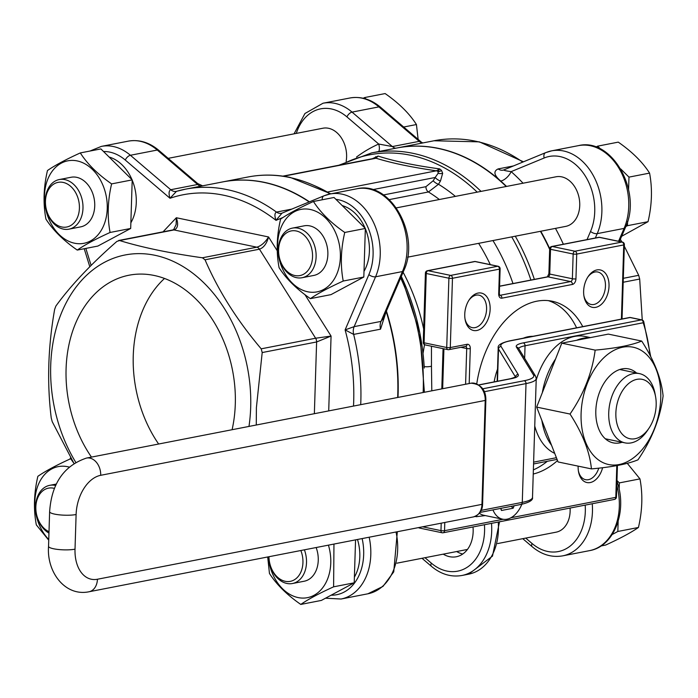 <?xml version="1.0" encoding="UTF-8"?>
<svg xmlns="http://www.w3.org/2000/svg" width="698" height="698" viewBox="0 0 698 698"><rect width="100%" height="100%" fill="white"/><g stroke="black" fill="none" stroke-linecap="round" stroke-linejoin="round"><path stroke-width="1.05" d="M176.402 191.357A10.104 7.442 79 0 1 176.245 191.392A10.104 7.442 79 0 1 176.201 191.4A10.104 7.442 79 0 1 170.731 189.725C168.811 190.755 168.567 193.599 170.007 198.267L176.481 191.339L185.476 189.167A186.985 137.619 -101 0 0 176.681 191.287M202.586 185.834L197.674 183.557L197.595 184.49L170.731 189.725L130.413 155.27L157.277 150.044L197.595 184.49A10.104 7.442 79 0 0 200.893 186.165M309.179 201.923A186.985 137.619 -101 0 0 222.418 181.969L185.476 189.167A186.985 137.619 -101 0 1 276.495 212.079C274.593 213.047 274.427 215.804 276.015 220.35L282.001 213.143L323.977 195.815A5.052 3.385 -112.4 0 1 324.413 195.684A53.572 39.428 -101 0 1 329.988 194.009L323.977 195.815A5.052 3.385 -112.4 0 0 322.267 199.768M360.718 404.666A186.985 137.619 -101 0 0 353.659 334.403A10.104 7.442 79 0 1 354.148 326.638L345.109 329.892L353.659 334.403L380.523 329.177L386.142 311.674M335.913 199.331A48.52 35.711 79 0 1 368.884 274.602A5.052 2.321 23.3 0 0 375.576 276.792A53.572 39.428 -101 0 0 371.598 218.64A53.572 39.428 -101 0 0 329.988 194.009L356.853 188.774C390.775 180.389 420.798 235.566 403.749 270.711L383.167 318.585L381.012 321.403L354.148 326.638L375.576 276.792L402.441 271.566L381.012 321.403A10.104 7.442 79 0 0 380.523 329.177M291.799 209.103L276.495 212.079A10.104 7.442 -101 0 0 281.416 213.318A10.104 7.442 -101 0 0 281.495 213.3A10.104 7.442 -101 0 0 281.852 213.213M378.805 151.518A10.104 6.744 66.1 0 0 378.691 144.032A197.098 145.062 -101 0 0 356.504 157.059M395.67 148.238A10.104 7.442 79 0 1 392.372 146.563L378.691 144.032L346.923 116.889A5.052 2.513 -49.5 0 1 352.054 112.116A53.572 39.428 -101 0 0 323.026 103.225L304.939 113.512L294.059 133.842M422.543 143.003A10.104 7.442 79 0 1 419.245 141.336L392.372 146.563L352.054 112.116L378.918 106.881A5.052 2.513 -49.5 0 1 380.436 107.16C370.943 99.203 360.761 96.15 349.899 97.999A53.572 39.428 79 0 1 378.918 106.881L419.245 141.336L422.901 142.933M396.874 148.002A186.985 137.619 79 0 1 397.049 147.967A186.985 137.619 79 0 1 500.754 181.07A10.104 4.93 131.6 0 0 511.145 171.629C505.649 170.888 503.302 170.295 504.113 169.841L503.066 170.155A10.104 7.442 -101 0 0 503.642 170.015M513.449 165.941L498.145 168.925C493.128 171.246 494.001 175.294 500.754 181.07A186.985 137.619 79 0 1 506.521 186.427M168.183 158.35L322.912 128.223A25.268 18.602 79 0 1 346.147 161.378M540.767 231.247A186.985 137.619 79 0 1 549.692 248.636M396.359 207.882L556.044 176.786A25.268 18.602 79 0 1 579.131 198.031A25.268 18.602 79 0 1 565.703 226.388L407.606 257.178M570.074 508.057A25.268 18.602 79 0 1 556.097 532.181L497.63 543.567M419.934 528.054A2.53 1.632 -78.2 0 1 419.489 528.054A2.53 1.632 -78.2 0 1 418.756 527.557M425.684 344.934A2.53 1.632 -78.2 0 1 425.248 344.934A2.53 1.632 -78.2 0 1 424.087 342.788A2.53 0.506 -178.2 0 1 423.241 342.378A2.53 2.53 0 0 0 425.248 344.934L447.889 349.646A2.53 1.632 101.8 0 0 448.325 349.654A2.53 1.858 -101 0 0 448.884 349.654A2.53 1.858 -101 0 0 450.289 347.569A2.53 0.506 -178.2 0 1 446.72 347.499A2.53 1.632 101.8 0 0 447.889 349.646A2.53 2.53 0 0 0 448.884 349.654L465.679 346.382A2.53 1.858 -101 0 0 467.084 344.297L450.289 347.569L452.47 278.284A2.53 1.858 -101 0 0 450.655 275.413A2.53 1.632 101.8 0 0 448.901 278.214A2.53 0.506 1.8 0 0 451.519 278.389A2.53 0.506 1.8 0 0 452.47 278.284L499.48 269.123A2.53 0.506 1.8 0 0 500.126 268.809A2.53 2.53 0 0 0 498.11 266.261A2.53 1.632 101.8 0 0 497.674 266.261A2.53 1.858 79 0 1 499.48 269.123L498.704 293.867A5.052 3.272 101.8 0 0 501.906 298.168L572.43 284.435A2.53 1.858 -101 0 0 570.624 281.564L500.1 295.298A2.53 1.858 79 0 1 501.906 298.168M503.127 519.277L444.539 530.689A2.53 0.506 -178.2 0 1 440.97 530.628A2.53 1.632 101.8 0 0 442.131 532.775A2.53 1.632 101.8 0 0 442.567 532.775A2.53 1.858 -101 0 0 443.134 532.775A2.53 1.858 -101 0 0 444.539 530.689L444.792 522.488M473.959 261.75A2.53 1.858 79 0 1 474.474 261.532A2.53 1.858 79 0 1 475.033 261.541L497.674 266.261L450.655 275.413L428.014 270.693A2.53 1.858 -101 0 0 427.455 270.693A2.53 2.53 0 0 0 425.414 273.093A2.53 0.506 1.8 0 0 426.26 273.494A2.53 1.632 -78.2 0 1 428.014 270.693L475.033 261.541A2.53 1.632 -78.2 0 1 475.469 261.541A2.53 1.632 -78.2 0 1 475.87 261.715M598.212 237.556A2.53 1.858 79 0 1 598.727 237.337A2.53 1.858 79 0 1 599.294 237.346A2.53 1.632 -78.2 0 1 599.73 237.346A2.53 1.632 -78.2 0 1 600.132 237.521M418.495 527.609A2.53 2.53 0 0 0 419.489 528.054L442.131 532.775A2.53 2.53 0 0 0 443.134 532.775L614.406 499.428A2.53 2.53 0 0 0 616.447 497.028A2.53 0.506 -178.2 0 1 615.811 497.342A2.53 1.858 79 0 1 614.406 499.428A2.53 1.858 79 0 1 613.839 499.419M499.576 286.276L547.982 276.853A2.53 1.632 101.8 0 0 549.736 274.052L550.521 249.299A2.53 1.632 -78.2 0 1 552.275 246.499A2.53 1.858 -101 0 0 551.717 246.499A2.53 2.53 0 0 0 549.675 248.898A2.53 0.506 1.8 0 0 550.521 249.299L573.154 254.02A2.53 0.506 1.8 0 0 575.771 254.185A2.53 0.506 1.8 0 0 576.723 254.081A2.53 1.858 -101 0 0 574.916 251.219A2.53 1.632 101.8 0 0 573.154 254.02L572.377 278.764A2.53 1.632 -78.2 0 1 570.624 281.564L547.982 276.853A2.53 1.858 -101 0 0 547.424 276.844A2.53 1.858 -101 0 0 546.9 277.062M572.43 284.435A5.052 3.272 101.8 0 0 575.946 278.834L576.723 254.081L623.742 244.928A2.53 0.506 1.8 0 0 624.378 244.614A2.53 2.53 0 0 0 622.372 242.066A2.53 1.632 101.8 0 0 621.927 242.058A2.53 1.858 79 0 1 623.742 244.928L621.412 319.099M596.921 269.925A19.108 12.355 101.8 0 0 588.135 276.583A19.108 12.355 101.8 0 0 584.008 296.406A19.108 12.355 101.8 0 0 598.221 306.509A19.108 12.355 101.8 0 0 609.022 284.348A19.108 12.355 101.8 0 0 596.921 269.925M476.76 383.839A88.437 57.201 -78.2 0 1 536.858 301.196A88.437 57.201 -78.2 0 1 552.17 301.231A88.437 57.201 -78.2 0 1 582.751 326.629M557.519 460.575A88.437 57.201 -78.2 0 1 533.237 474.029M578.136 466.133A19.108 12.355 101.8 0 0 578.502 471.612A19.108 12.355 101.8 0 0 589.958 482.597A19.108 12.355 101.8 0 0 602.61 467.695M478.034 293.073A19.108 12.355 101.8 0 0 469.257 299.739A19.108 12.355 101.8 0 0 465.121 319.553A19.108 12.355 101.8 0 0 479.334 329.657A19.108 12.355 101.8 0 0 490.144 307.495A19.108 12.355 101.8 0 0 478.034 293.073M91.473 457.094A113.32 83.402 79 0 1 68.814 345.362A113.32 83.402 79 0 1 129.034 275.213A113.32 83.402 79 0 1 154.179 275.466A113.32 83.402 79 0 1 232.094 429.715M164.519 278.458A113.32 83.402 -101 0 0 158.638 444.015M468.847 300.367A16.578 10.723 -78.2 0 1 476.071 295.158A16.578 10.723 -78.2 0 1 478.941 295.158A16.578 10.723 -78.2 0 1 486.061 313.577A16.578 10.723 -78.2 0 1 472.18 327.624A16.578 10.723 -78.2 0 1 464.999 318.812M587.725 277.219A16.578 10.723 -78.2 0 1 594.958 272.002A16.578 10.723 -78.2 0 1 597.828 272.011A16.578 10.723 -78.2 0 1 604.939 290.429A16.578 10.723 -78.2 0 1 591.066 304.468A16.578 10.723 -78.2 0 1 583.886 295.664M598.779 468.14A16.578 10.723 -78.2 0 1 585.561 479.674A16.578 10.723 -78.2 0 1 578.38 470.871M636.951 379.337A30.319 19.614 -78.2 0 1 655.579 396.691A30.319 19.614 -78.2 0 1 649.027 428.153A30.319 19.614 -78.2 0 1 616.919 423.52A30.319 19.614 -78.2 0 1 636.951 379.337M655.579 396.691L655.064 393.855A35.38 22.877 101.8 0 0 639.455 373.613A35.38 22.877 101.8 0 0 633.33 373.605A35.38 22.877 101.8 0 0 609.084 408.199A35.38 22.877 101.8 0 0 625.033 442.881A35.38 22.877 101.8 0 0 647.421 430.553L649.027 428.153M629.003 317.738A2.53 1.858 79 0 1 629.517 317.52A2.53 1.858 79 0 1 630.076 317.529L641.401 319.885L523.23 342.893A2.53 1.858 79 0 1 525.044 345.763L643.207 322.755A2.53 1.283 -18.1 0 0 643.722 321.577A2.53 2.53 0 0 0 641.837 319.885A2.53 1.632 101.8 0 0 641.401 319.885A2.53 1.858 79 0 1 643.207 322.755A136.45 88.253 -78.2 0 1 649.934 355.221M431.8 390.828L431.46 366.223A5.052 1.16 -4.2 0 1 424.175 366.511M431.46 366.223L431.46 346.225M424.506 344.655L423.023 353.424M389.24 199.602L428.45 191.967L438.484 184.263L440.473 181.009L442.663 173.296L441.502 170.399L439.653 168.89C414.9 165.548 394.379 161.273 378.08 156.055L372.357 158.716M456.666 551.542A30.319 22.319 -101 0 0 462.748 554.011M523.282 338.207A50.535 32.684 -78.2 0 1 528.142 336.741A50.535 32.684 -78.2 0 1 532.975 336.323M494.14 381.902A50.535 32.684 -78.2 0 1 497.534 369.137M533.368 469.876A88.437 57.201 101.8 0 0 547.293 461.299M576.6 327.824A88.437 57.201 101.8 0 0 548.358 300.637M473.017 526.955A30.319 22.319 79 0 1 456.309 556.76A30.319 22.319 79 0 1 443.239 554.151M63.134 182.414A22.746 16.735 79 0 1 76.789 218.884A22.746 16.735 79 0 1 47.377 212.759A22.746 16.735 79 0 1 63.134 182.414M64.888 179.613A25.268 18.602 -101 0 0 59.286 179.552A25.268 18.602 -101 0 0 45.859 207.908A25.268 18.602 -101 0 0 68.945 229.162A25.268 18.602 -101 0 0 82.888 204.549A25.268 18.602 -101 0 0 64.888 179.613M59.286 179.552L71.039 177.266A25.268 18.602 79 0 1 76.649 177.318A25.268 18.602 79 0 1 94.64 202.254A25.268 18.602 79 0 1 80.698 226.867L68.945 229.162M49 531.71A22.746 16.735 79 0 1 35.982 504.89A22.746 16.735 79 0 1 53.528 488.199A22.746 16.735 79 0 1 54.47 488.434M55.718 485.494A25.268 18.602 -101 0 0 55.282 485.398A25.268 18.602 -101 0 0 49.671 485.346A25.268 18.602 -101 0 0 35.624 506.748A25.268 18.602 -101 0 0 48.956 533.08M300.847 550.513A22.746 16.735 79 0 1 290.307 581.355A22.746 16.735 79 0 1 268.966 556.725M268.774 556.76A25.268 18.602 -101 0 0 292.471 583.511A25.268 18.602 -101 0 0 304.398 549.823M316.15 547.537A25.268 18.602 79 0 1 304.223 581.225L292.471 583.511M296.275 230.977A22.746 16.735 79 0 1 309.929 267.447A22.746 16.735 79 0 1 280.517 261.322A22.746 16.735 79 0 1 296.275 230.977M298.029 228.176A25.268 18.602 -101 0 0 292.418 228.115A25.268 18.602 -101 0 0 278.999 256.471A25.268 18.602 -101 0 0 302.077 277.725A25.268 18.602 -101 0 0 316.019 253.112A25.268 18.602 -101 0 0 298.029 228.176M292.418 228.115L304.171 225.829A25.268 18.602 79 0 1 309.781 225.882A25.268 18.602 79 0 1 327.772 250.818A25.268 18.602 79 0 1 313.83 275.431L302.077 277.725M48.738 540.182L36.331 524.896C33.399 509.374 33.914 493.181 37.858 476.324C45.37 471.124 56.311 465.252 70.69 458.717L73.901 463.28L52.237 421.705L51.242 417.971C46.897 382.827 48.04 346.609 54.662 309.319L55.875 306.056C70.725 285.578 91.054 264.036 116.863 241.429L119.576 240.531C141.711 247.354 169.317 253.104 202.411 257.789L205.038 259.796C218.273 290.534 236.997 320.216 261.2 348.826L262.195 352.551L256.393 407.676L256.279 425.003M68.989 467.049A42.02 30.93 -101 0 0 40.126 480.887A42.02 30.93 -101 0 0 38.442 522.776A42.02 30.93 -101 0 0 48.755 539.528M80.305 152.923C87.302 163.917 97.737 174.238 111.61 183.897C107.667 200.754 107.16 216.947 110.083 232.469C95.705 239.013 84.763 244.876 77.251 250.076C63.378 240.426 52.943 230.104 45.937 219.111C43.014 203.589 43.52 187.396 47.464 170.53C54.976 165.33 65.926 159.467 80.305 152.923L100.905 148.918L132.21 179.883L130.683 228.464L97.851 246.071L77.251 250.076M49.34 175.835A42.02 30.93 -101 0 0 74.573 243.218A42.02 30.93 -101 0 0 103.688 187.151A42.02 30.93 -101 0 0 49.34 175.835M130.683 228.464L110.083 232.469M132.21 179.883L111.61 183.897M333.958 544.065L333.609 586.826C319.23 593.361 308.289 599.233 300.777 604.433C286.904 594.775 276.469 584.453 269.463 573.459L267.7 556.969M268.241 556.864A42.02 30.93 -101 0 0 292.575 595.769A42.02 30.93 -101 0 0 325.922 582.655A42.02 30.93 -101 0 0 328.435 545.147M355.561 539.859L354.209 582.813L333.609 586.826M354.209 582.813L321.377 600.42L300.777 604.433M313.437 201.486C320.443 212.48 330.878 222.802 344.751 232.46C340.807 249.317 340.292 265.51 343.224 281.032C328.845 287.576 317.895 293.439 310.383 298.639C296.51 288.989 286.075 278.668 279.078 267.674C276.146 252.153 276.661 235.959 280.605 219.093C288.108 213.893 299.058 208.03 313.437 201.486L334.037 197.482L365.351 228.447L344.751 232.46M336.82 235.715A42.02 30.93 -101 0 0 282.481 224.398A42.02 30.93 -101 0 0 307.713 291.781A42.02 30.93 -101 0 0 336.82 235.715M365.351 228.447L363.824 277.027L330.983 294.635L310.383 298.639M363.824 277.027L343.224 281.032M109.106 157.024A40.432 29.752 79 0 1 131.992 179.665M132.201 180.171A40.432 29.752 79 0 1 130.866 222.793M342.238 205.587A40.432 29.752 79 0 1 365.124 228.229M365.342 228.735A40.432 29.752 79 0 1 363.998 271.356M357.498 539.484A40.432 29.752 79 0 1 354.392 577.141M418.128 139.373L416.436 124.541C409.438 113.547 399.003 103.225 385.13 93.567L364.531 97.58L365.926 98.968M403.68 127.027L416.436 124.541M363.274 98.252L364.531 97.58M600.969 545.976L605.602 545.077C619.981 538.533 630.922 532.67 638.434 527.47C642.378 510.604 642.893 494.411 639.961 478.889L627.24 463.289M618.158 521.336L617.835 531.475L612.207 534.502M616.962 480.529L619.362 482.903L619.161 489.42M619.362 482.903L639.961 478.889M617.835 531.475L638.434 527.47M621.648 236.282L648.049 221.676C651.993 204.819 652.499 188.626 649.576 173.104C642.57 162.111 632.135 151.789 618.262 142.13L597.663 146.144L595.952 147.06M625.809 226.571L627.45 225.69L648.049 221.676M628.584 189.568L628.977 177.118L649.576 173.104M627.45 225.69L627.581 221.484M628.977 177.118L620.731 168.96M600.664 149.11L597.663 146.144M277.298 250.826L268.556 236.962C265.118 242.45 261.209 245.862 256.838 247.188A5.052 3.717 79 0 1 259.455 249.195C263.67 247.746 266.706 243.663 268.556 236.962L176.332 217.75L176.14 224.442L173.75 229.415M248.977 426.426A133.92 98.566 -101 0 0 250.687 407.266A133.92 98.566 -101 0 0 117.212 256.977A133.92 98.566 -101 0 0 75.672 462.189M119.576 240.531L173.994 229.939C177.807 228.482 178.583 224.424 176.332 217.75L163.044 231.841M328.714 410.895L331.07 336.07L315.618 338.225A5.052 3.717 79 0 1 316.613 341.959L331.07 336.07L304.913 294.608M642.247 320.007L639.691 279.043L638.696 275.317L624.326 246.237M621.918 241.97L620.356 239.283M309.45 201.818A186.985 137.619 -101 0 0 264.245 182.326A186.985 137.619 -101 0 0 222.749 181.908A186.985 137.619 -101 0 0 222.583 181.942M398 397.406A186.985 137.619 -101 0 0 386.413 311.038M481.044 191.392A186.985 137.619 -101 0 0 413.068 153.351A186.985 137.619 -101 0 0 371.572 152.923L396.708 148.028A186.985 137.619 79 0 1 438.204 148.447A186.985 137.619 79 0 1 506.19 186.497M540.427 231.308A186.985 137.619 79 0 1 549.658 249.352M374.8 158.237A5.052 2.513 68.5 0 0 375.69 156.692M374.32 158.402L378.08 156.055L376.021 158.237A5.052 3.717 -101 0 0 374.896 158.219L374.896 158.219A5.052 3.717 -101 0 0 374.416 158.359M440.473 181.009A5.052 1.85 31.2 0 1 435.177 177.484L438.17 173.235L438.056 171.682A5.052 3.717 -101 0 0 436.39 170.809L439.653 168.89L438.056 171.682A5.052 3.211 139.8 0 0 441.502 170.399M372.619 189.664L435.177 177.484L433.205 180.747A5.052 1.841 -148.8 0 0 438.484 184.263A172.694 127.097 -101 0 1 455.393 196.382M397.659 397.476A186.985 137.619 -101 0 0 386.203 311.517M590.429 337.588L584.994 336.453A60.647 39.228 101.8 0 0 574.489 336.436A60.647 39.228 101.8 0 0 536.195 380.07M534.747 426.059A60.647 39.228 101.8 0 0 554.709 453.36M660.744 398.13A59.923 38.756 101.8 0 0 602.61 358.947A59.923 38.756 101.8 0 0 599.416 460.584A59.923 38.756 101.8 0 0 660.744 398.13M622.101 442.27A37.779 24.43 -78.2 0 1 613.219 442.872A37.779 24.43 -78.2 0 1 596.197 405.843A37.779 24.43 -78.2 0 1 622.084 368.893A37.779 24.43 -78.2 0 1 628.628 368.902A37.779 24.43 -78.2 0 1 636.532 373.002M641.698 341.06C654.279 360.482 661.416 378.77 663.1 395.923C660.168 418.364 651.792 439.67 637.963 459.842C627.903 463.995 612.39 467.014 591.433 468.899C589.749 451.754 582.612 433.467 570.03 414.045C583.86 393.873 592.236 372.566 595.167 350.117C616.125 348.232 631.638 345.213 641.698 341.06L608.324 334.106L561.785 343.172L595.167 350.117M591.433 468.899L558.06 461.945L536.657 407.091L561.785 343.172M536.657 407.091L570.03 414.045M511.215 506.338L513.161 508.223L514.121 505.771M500.667 508.397L501.478 510.491L500.894 508.353M501.478 510.491L513.161 508.223M521.834 504.261A25.268 16.342 -78.2 0 1 502.639 519.19A25.268 16.342 -78.2 0 1 492.954 509.898M502.639 519.19L483.766 515.264A25.268 16.342 -78.2 0 1 479.404 513.274M485.311 515.586L476.272 516.703L476.176 515.953M475.068 516.45L476.272 516.703M103.54 151.518A48.52 35.711 79 0 1 125.282 160.051L170.007 198.267A181.934 133.903 79 0 1 276.015 220.35L283.187 217.392M125.282 160.051A5.052 2.513 -49.5 0 1 130.413 155.27A53.572 39.428 -101 0 0 101.385 146.388L89.972 151.038M158.786 150.323A5.052 2.513 130.5 0 0 157.277 150.044A53.572 39.428 79 0 0 128.249 141.153C139.12 139.303 149.302 142.357 158.786 150.323L197.682 183.557M368.884 274.602L345.109 329.892A181.934 133.903 79 0 1 353.511 406.07M403.749 270.711A5.052 2.321 -156.7 0 1 402.441 271.566A53.572 39.428 79 0 0 398.462 213.405A53.572 39.428 79 0 0 356.853 188.774M397.049 147.967L433.99 140.769A186.985 137.619 79 0 1 522.758 162.093M296.292 133.405A48.52 35.711 79 0 1 346.923 116.889M498.145 168.925A10.104 7.442 -101 0 0 503.066 170.155M563.356 244.23A197.098 145.062 -101 0 0 555.468 228.386M523.055 183.208A197.098 145.062 -101 0 0 511.145 171.629L544.196 157.984A5.052 3.385 -112.4 0 1 545.627 152.661A5.052 3.385 -112.4 0 1 546.063 152.53A53.572 39.428 -101 0 1 551.638 150.847L545.627 152.661L503.764 169.937M544.196 157.984A48.52 35.711 79 0 1 585.186 175.826A48.52 35.711 79 0 1 590.534 231.439L587.018 239.623M616.892 482.746A5.052 0.506 -17.3 0 1 617.451 482.798C627.266 511.992 614.022 546.613 589.557 550.635L562.693 555.861A53.572 39.428 -101 0 0 592.253 503.738M585.194 505.116A48.52 35.711 79 0 1 569.175 546.813A48.52 35.711 79 0 1 532.077 543.506L525.734 538.088M442.663 388.707L443.919 348.826M465.618 346.4A2.53 1.632 -78.2 0 1 466.718 348.529L465.592 384.249M469.187 383.551L470.286 348.599A2.53 0.506 -178.2 0 1 466.718 348.529L460.898 347.316M470.286 348.599A5.052 3.272 101.8 0 0 467.084 344.297M465.112 346.382A2.53 1.858 -101 0 0 465.679 346.382M441.206 523.186L440.97 530.628L422.622 526.807M424.087 342.788L426.26 273.494L448.901 278.214L446.72 347.499L424.087 342.788M552.275 246.499L599.294 237.346L621.927 242.058L574.916 251.219L552.275 246.499M499.576 286.163L547.424 276.844L548.89 273.642A2.53 0.506 1.8 0 0 549.736 274.052L572.377 278.764A2.53 0.506 1.8 0 0 575.946 278.834M498.704 293.867A2.53 0.506 1.8 0 0 499.34 293.561L500.126 268.809M616.805 465.583L615.811 497.342L510.936 517.759M518.71 348.581A25.268 5.052 -178.2 0 1 525.044 345.763L524.652 358.292M556.402 457.705L533.612 462.146M478.418 385.078L511.364 378.665A27.798 5.558 1.8 0 0 518.178 374.486L501.094 346.531A37.901 7.582 -178.2 0 1 510.386 340.833L630.076 317.529A2.53 1.632 -78.2 0 1 630.521 317.529A2.53 1.632 -78.2 0 1 630.922 317.703M511.364 378.665A2.53 1.858 -101 0 0 510.805 378.656A2.53 1.858 -101 0 0 510.282 378.874M518.178 374.486A2.53 2.452 148.6 0 0 515.595 376.946A25.268 5.052 -178.2 0 1 515.691 377.138M501.094 346.531A2.53 2.452 148.6 0 0 498.512 348.991L515.586 377.199M510.386 340.833A2.53 1.858 -101 0 0 509.828 340.825A2.53 1.858 -101 0 0 509.287 341.06M642.858 320.967A2.53 1.632 101.8 0 0 641.837 319.885L630.521 317.529A2.53 2.53 0 0 0 629.517 317.52L509.828 340.825C501.373 342.788 497.5 345.152 498.206 347.936A40.432 8.088 1.8 0 0 498.512 348.991L497.5 381.248M523.23 342.893A27.798 5.558 1.8 0 0 516.415 347.072A2.53 2.452 -31.4 0 1 518.492 348.232L535.575 376.178A2.53 2.452 -31.4 0 0 533.499 375.027A37.901 7.582 -178.2 0 1 524.207 380.724A2.53 1.858 79 0 1 526.013 383.595A40.432 8.088 1.8 0 0 536.239 378.569L535.575 376.178M516.415 347.072L533.499 375.027M484.238 391.726L526.013 383.595L522.279 502.368L481.192 510.378M524.207 380.724L482.623 388.821M520.315 504.453A2.53 1.858 -101 0 0 520.874 504.462A2.53 1.858 -101 0 0 522.279 502.368A40.432 8.088 -178.2 0 0 532.504 497.351C533.211 500.126 529.328 502.49 520.874 504.462L480.05 512.411M423.66 329.002A166.77 122.743 -101 0 0 403.104 272.22M433.205 180.747L425.937 186.68A5.052 3.717 -101 0 0 428.45 191.967A166.77 122.743 79 0 1 439.356 199.506M478.636 243.34A166.77 122.743 79 0 1 490.301 264.629M341.453 164.737A185.511 136.529 79 0 1 410.642 155.261A185.511 136.529 79 0 1 477.196 192.133M512.986 283.554A172.694 127.097 -101 0 0 492.945 240.557M511.739 236.901A185.511 136.529 79 0 1 530.908 280.064M482.597 504.052A2.53 0.506 -178.2 0 1 481.96 504.366A15.164 11.159 79 0 1 473.541 516.886C479.509 514.696 482.536 510.421 482.597 504.052L485.86 400.12A2.53 0.506 -178.2 0 1 485.223 400.434L481.96 504.366L97.432 579.244A15.164 11.159 79 0 1 89.012 591.764L473.541 516.886M471.01 383.193A15.164 11.159 79 0 1 485.223 400.434L100.704 475.303A15.164 11.159 79 0 0 86.482 458.071L471.01 383.193C480.974 384.101 485.93 389.746 485.86 400.12M86.482 458.071C63.876 465.706 51.591 483.583 49.628 511.695A15.164 3.028 1.8 0 0 59.347 514.836A15.164 3.028 1.8 0 0 76.108 514.531A35.38 22.877 -78.2 0 1 100.704 475.303M49.628 511.695L48.546 546.342A15.164 3.028 1.8 0 0 58.266 549.483A15.164 3.028 1.8 0 0 75.018 549.178L76.108 514.531M97.432 579.244A35.38 22.877 -78.2 0 1 75.018 549.178M484.447 524.73A48.52 35.711 79 0 1 468.428 566.427A48.52 35.711 79 0 1 431.329 563.129A5.052 2.513 130.5 0 0 431.408 566.314L422.011 558.287M431.329 563.129L424.986 557.711M431.408 566.314C440.892 574.28 451.074 577.333 461.945 575.484A53.572 39.428 -101 0 0 491.505 523.36M498.224 522.052A53.572 39.428 79 0 1 468.663 574.175L492.491 556.105L499.515 521.799M205.038 259.796L259.455 249.195L315.618 338.225L261.2 348.826M118.59 240.496L172.877 229.921A5.052 3.717 79 0 1 172.886 229.921A5.052 3.717 79 0 1 173.994 229.939L256.838 247.188L202.411 257.789M262.195 352.551L316.613 341.959L314.362 413.696M362.149 538.577A48.52 35.711 79 0 1 331.114 595.193M91.133 265.441L85.845 248.409M623.192 282.254L639.691 279.043M638.696 275.317L623.323 278.31M590.534 231.439A5.052 2.321 23.3 0 0 597.226 233.638A53.572 39.428 -101 0 0 593.239 175.477A53.572 39.428 -101 0 0 551.638 150.847L578.502 145.62A53.572 39.428 79 0 1 620.112 170.251A53.572 39.428 79 0 1 624.091 228.403A5.052 2.321 23.3 0 0 625.399 227.548C642.448 192.412 612.425 137.227 578.502 145.62M595.35 238.001L597.226 233.638L624.091 228.403L618.559 241.272M396.019 531.981A53.572 39.428 79 0 1 367.907 593.789L382.993 586.39L393.751 571.854L397.328 531.728M532.077 543.506A5.052 2.513 130.5 0 0 532.155 546.7C541.639 554.657 551.821 557.711 562.693 555.861M325.512 598.203L341.043 599.024A53.572 39.428 -101 0 0 369.155 537.216M616.814 485.337A53.572 39.428 79 0 1 589.557 550.635M424.262 368.064A185.511 136.529 -101 0 0 401.306 276.408L419.812 332.92L424.393 392.267M330.512 193.904A185.511 136.529 -101 0 0 313.62 185.302M222.749 181.908L247.895 177.013A186.985 137.619 79 0 1 289.382 177.432A186.985 137.619 79 0 1 330.049 194M400.652 277.926A186.985 137.619 79 0 1 423.136 392.512M534.363 279.383A186.985 137.619 -101 0 0 515.29 236.203M283.536 176.236L376.021 158.237C392.232 163.184 412.361 167.38 436.39 170.809L327.72 191.967M438.17 173.235A5.052 3.036 173 0 0 442.663 173.296M425.937 186.68L383.49 194.943M589.592 337.753A60.647 39.228 101.8 0 0 583.17 338.242A60.647 39.228 101.8 0 0 576.696 340.266M555.582 358.964A60.647 39.228 101.8 0 0 542.32 392.686M541.875 420.466A60.647 39.228 101.8 0 0 551.542 445.254M70.036 459.014L70.585 457.74M281.495 213.3L282.001 213.143M433.99 140.769L479.325 141.851L523.456 161.805M616.945 481.166L617.451 482.798M467.459 549.439L396.883 563.181M441.799 388.882L443.064 348.642M423.241 342.378L425.414 273.093M622.372 242.066L599.73 237.346A2.53 2.53 0 0 0 598.727 237.337L551.717 246.499M498.11 266.261L475.469 261.541A2.53 2.53 0 0 0 474.474 261.532L427.455 270.693M499.663 295.298L499.34 293.561M548.89 273.642L549.675 248.898M624.378 244.614L622.04 318.977M617.433 465.461L616.447 497.028M605.314 438.772L625.033 442.881M619.745 369.504L639.455 373.613M478.732 384.903L510.805 378.656L516.023 376.911L515.787 377.609M643.722 321.577L650.78 356.844M533.551 463.969L557.056 459.397M497.15 381.317L498.206 347.936M89.012 591.764C65.045 596.755 46.557 572.002 48.546 546.342M532.504 497.351L536.239 378.569M461.945 575.484L468.663 574.175M56.416 484.028L49.671 485.346M173.732 229.398L172.886 229.93M532.155 546.7L522.758 538.673M89.815 266.758L84.214 248.724M341.043 599.024L367.907 593.789M380.436 107.16L421.409 142.183M625.399 227.548L619.423 241.447M247.895 177.013C261.811 174.317 275.937 174.465 290.263 177.432L330.869 193.835M371.572 152.923L338.835 165.243M374.887 158.219L282.856 176.14M101.385 146.388L128.249 141.153M349.899 97.999L323.026 103.225"/></g></svg>
